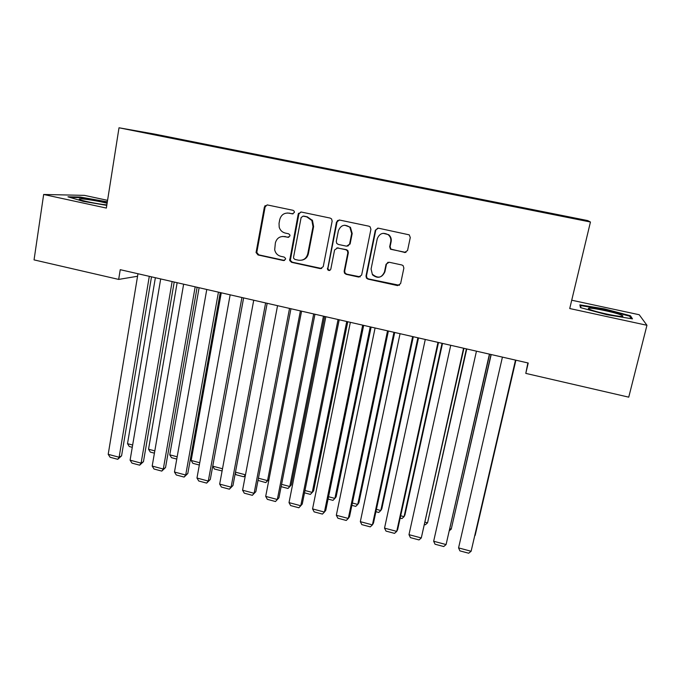 <?xml version="1.0" encoding="UTF-8"?>
<svg xmlns="http://www.w3.org/2000/svg" width="681" height="681" viewBox="0 0 681 681"><rect width="100%" height="100%" fill="white"/><g stroke="black" fill="none" stroke-linecap="round" stroke-linejoin="round"><path stroke-width="1.02" d="M294.413 212.438L294.252 211.272L293.043 210.31L267.275 204.921L264.398 206.939L256.065 252.549L258.039 254.966L283.543 260.568L285.56 259.189L285.535 258.388L284.198 257.077L280.887 256.345C277.567 255.452 275.499 253.272 274.681 249.825L275.371 242.938C276.75 238.18 279.823 236.069 284.607 236.588L287.935 237.303L289.97 235.907L289.893 234.945L288.608 233.787L285.271 233.072C282.206 232.281 280.18 230.323 279.193 227.207L279.04 223.368L279.746 219.597C281.125 214.804 284.215 212.659 289.025 213.153L292.37 213.86L294.413 212.438M404.471 252.566L407.553 250.54L410.277 237.541L409.238 234.851L378.364 228.169L375.316 230.204L365.995 276.035L366.455 278.12L367.97 279.108L397.559 285.603L400.615 283.619L403.876 268.084L403.109 265.633L401.875 264.986L389.115 262.236L386.067 264.237L384.484 271.932C381.675 277.925 377.666 278.887 372.464 274.809L371.077 269.012L377.24 238.827C379.47 233.353 383.156 232.008 388.315 234.8C390.383 236.639 391.183 238.929 390.732 241.678L389.685 246.743L390.485 249.229L405.953 252.447M527.869 362.939L525.792 373.392L528.226 363.016L120.239 269.685L118.664 279.414L137.553 276.256M525.792 373.392L628.742 397.159L646.95 325.28L639.212 314.741L571.725 300.219M107.572 200.342L84.47 195.37L43.661 194.477L106.355 208.071L119.013 127.781L590.444 222.015L569.733 308.536L646.95 325.28M43.661 194.477L34.05 259.887L118.664 279.414M332.149 221.146L331.587 218.933L330.174 218.082L301.164 212.012L298.235 214.03L289.68 260.517L291.579 262.33L320.291 268.637L323.237 266.663L332.149 221.146M339.47 220.031L368.932 226.194L370.081 226.773L370.924 229.284L361.637 275.081L358.64 277.056L346.118 274.307L344.501 273.149L344.152 271.251L347.838 252.813L347.353 250.71L345.863 249.748L337.563 247.961L334.592 249.961L330.813 269.114C329.953 270.8 328.863 270.944 327.552 269.565L336.491 222.057L339.47 220.031M119.013 127.781L154.715 134.106L587.686 220.576L590.444 222.015M179.605 139.639L579.386 219.529M179.673 139.239L198.878 143.521M201.865 144.091L199.056 143.189M201.934 143.682L221.504 148.066M224.33 148.577L221.691 147.709M224.398 148.169L244.334 152.655M246.99 153.114L244.53 152.272M247.067 152.697L267.386 157.26M269.855 157.72L269.94 157.268L267.582 156.868M269.94 157.268L290.838 161.516L290.659 161.916M292.932 162.367L293.026 161.882L290.838 161.516M293.026 161.882L314.316 166.207L314.137 166.607M316.222 167.024L316.316 166.53L314.316 166.207M316.316 166.53L338.006 170.94L337.844 171.34M339.725 171.723L339.828 171.229L338.006 170.94M339.828 171.229L361.926 175.715L361.764 176.124M363.45 176.464L363.552 175.97L361.926 175.715M363.552 175.97L386.067 180.542L385.914 180.95M387.395 181.248L387.498 180.754L386.067 180.542M387.498 180.754L410.43 185.411L410.285 185.819M411.562 186.075L411.673 185.581L410.43 185.411M411.673 185.581L435.031 190.322L434.887 190.74M435.959 190.952L436.07 190.45L435.031 190.322M436.07 190.45L459.862 195.285L459.735 195.702M460.586 195.873L460.697 195.37L459.862 195.285M460.697 195.37L484.932 200.291L484.812 200.716M485.451 200.844L485.562 200.333L484.932 200.291M485.562 200.333L510.239 205.347L510.129 205.773M510.546 205.858L510.239 205.347M510.656 205.347L535.802 210.455L535.692 210.88M535.879 210.923L535.802 210.455M535.998 210.412L579.812 219.248M298.363 214.03L298.508 213.272M293.077 213.843L292.37 213.86M107.334 201.84L80.026 197.022L67.955 196.809L83.108 201.329L106.781 205.373M579.871 304.858L580.45 307.616L607.009 314.741L632.487 318.87L630.478 315.771L604.447 308.885L579.871 304.858M293.026 213.834L287.586 212.991M282.513 236.435L288.812 237.26M267.156 204.896L265.122 206.93L256.797 252.438L258.763 254.847L284.547 260.465M300.925 211.97L298.874 214.013L290.336 260.38L292.226 262.194L321.721 268.518M303.173 216.124L301.121 217.537L293.545 257.299L293.596 258.201L294.907 259.418L298.423 260.185C303.232 260.738 306.339 258.635 307.752 253.868L313.005 226.637L311.881 220.516L306.722 216.873L303.071 216.107M301.972 260.125C305.377 259.376 307.514 257.248 308.365 253.749L307.752 253.868M303.803 216.098L307.344 216.839L312.485 220.482L313.609 226.586L308.365 253.749M336.865 247.918L346.382 249.638L347.88 250.599L348.357 252.694L344.68 271.089L345.029 272.987L346.646 274.137L360.249 276.869M339.078 219.98L337.035 222.023L327.944 268.203L328.123 269.412L329.859 270.366M351.677 233.557L349.906 227.318C344.731 223.794 340.892 224.943 338.389 230.748L336.295 241.355L336.729 243.398L338.27 244.419L346.569 246.19L349.557 244.19L351.677 233.557L352.196 233.489L350.426 227.267L344.688 225.198M347.812 246.139L349.557 244.19M352.196 233.489L350.077 244.087M383.156 233.294L388.74 234.724C390.8 236.562 391.609 238.844 391.149 241.593L390.102 246.641L390.903 249.118L404.863 252.447M372.924 274.639C378.117 278.699 382.109 277.746 384.918 271.77L384.484 271.932M388 262.245L386.502 264.092L384.918 271.77M377.759 228.118L375.776 230.144L366.472 275.856L366.931 277.942L368.447 278.921L399.441 285.288M106.219 202.095L106.313 201.542M79.643 199.524L79.737 198.895M79.932 197.618L80.026 197.022M604.302 309.463L604.447 308.885M630.163 317.048L630.478 315.771M132.65 445.033L127.509 443.68L155.37 277.72M132.267 447.306L129.296 446.515L127.509 443.68M149.301 276.333L119.124 457.24L121.576 455.836L151.505 276.835M137.971 273.736L108.202 454.321L119.124 457.24L117.736 459.309L110.109 457.266L108.202 454.321M121.576 455.836L117.736 459.309M154.808 450.882L148.543 449.23L177.145 282.7M154.417 453.163L150.305 452.073L148.543 449.23M177.171 456.781L169.765 454.831L199.107 287.722M176.771 459.071L171.493 457.675L169.765 454.831M172.131 281.551L141.112 463.114L143.453 461.675L174.217 282.028M160.69 278.938L130.097 460.169L141.112 463.114L139.665 465.174L131.969 463.114L130.097 460.169M143.453 461.675L139.665 465.174M195.175 286.829L163.304 469.039L165.534 467.558L197.132 287.271M183.632 284.181L152.186 466.068L163.304 469.039L161.789 471.099L154.025 469.022L152.186 466.068M165.534 467.558L161.789 471.099M107.104 203.296C99.239 201.031 80.205 198.086 79.268 199.014L79.209 199.218C79.388 200.35 98.626 204.274 106.857 204.862M70.117 197.447L80.409 197.626L107.249 202.393M620.085 314.605C612.091 311.651 589.627 307.191 588.452 308.323C588.026 308.578 588.835 309.089 590.895 309.855C597.177 312.256 615.743 316.265 621.098 316.376C623.813 316.444 623.481 315.848 620.085 314.605M581.012 307.769L580.544 305.573L604.362 309.472L629.593 316.154L631.185 318.657M580.263 306.722L580.544 305.573M199.737 462.74L191.165 460.475L221.265 292.796M199.32 465.029L192.859 463.318L191.165 460.475M222.508 468.749L212.744 466.17L243.619 297.912M222.1 470.946L214.413 469.022L212.744 466.17M218.439 292.149L185.7 475.023L187.803 473.499L220.261 292.566M206.777 289.476L174.472 472.027L185.7 475.023L184.117 477.075L176.285 474.98L174.472 472.027M187.803 473.499L184.117 477.075M265.105 205.577L264.705 206.93M241.917 297.52L208.292 481.058L210.284 479.492L243.602 297.903M230.152 294.822L196.971 478.028L208.292 481.058L206.649 483.101L198.741 480.99L196.971 478.028M210.284 479.492L206.649 483.101M289.536 308.408L254.107 493.291L255.852 491.648L252.328 495.325L244.275 493.172L242.572 490.209L277.55 305.667L245.492 474.793M235.473 472.171L245.475 474.81L243.807 476.794L236.154 474.768L235.277 473.235M245.415 475.227L243.807 476.794M265.616 302.943L231.097 487.145L232.962 485.544L267.165 303.292M253.732 300.219L219.665 484.097L231.097 487.145L229.386 489.188L221.402 487.051L219.665 484.097M232.962 485.544L229.386 489.188M300.398 310.894L267.539 480.633L269.012 479.245L265.803 482.608L258.005 480.42M258.422 478.224L267.539 480.633L265.803 482.608M255.852 491.648L290.949 308.74M312.162 219.997L311.949 220.627M242.572 490.209L254.107 493.291L252.328 495.325M323.466 316.171L289.791 486.506L291.272 484.957L324.624 316.444M281.594 484.336L289.791 486.506L287.995 488.473L281.134 486.66M291.272 484.957L287.995 488.473M313.686 313.941L277.329 499.496L278.946 497.802L314.962 314.23M337.529 220.44L337.316 221.248M301.581 311.166L265.692 496.389L277.329 499.496L275.482 501.522L267.352 499.343L265.692 496.389M278.946 497.802L275.482 501.522M346.748 321.5L312.247 492.423L313.609 490.848L347.778 321.738M304.969 490.507L312.247 492.423L310.383 494.389L304.501 492.831M338.065 319.517L300.764 505.753L302.262 504.025L339.198 319.772M325.85 316.716L289.016 502.621L300.764 505.753L298.848 507.771L290.651 505.583L289.016 502.621M370.243 326.871L334.899 498.407L336.142 496.781L371.136 327.084M328.565 496.73L334.899 498.407L332.975 500.365L328.08 499.071M362.684 325.143L324.42 512.069L325.782 510.299L363.671 325.373M350.349 322.326L312.562 508.903L324.42 512.069L322.436 514.087L314.154 511.874L312.562 508.903M393.95 332.302L357.755 504.434L358.87 502.774L394.708 332.473M352.375 503.021L357.755 504.434L355.763 506.383L351.89 505.362M387.54 330.83L348.297 518.454L349.532 516.624L388.374 331.026M375.086 327.987L336.329 515.253L348.297 518.454L346.237 520.454L337.887 518.215L336.329 515.253M417.879 337.776L380.807 510.52L381.811 508.818L418.5 337.912M376.414 509.362L380.807 510.52L378.755 512.461L375.912 511.712M412.635 336.576L372.405 524.889L373.494 523.017L413.316 336.729M400.053 333.699L360.326 521.663L372.405 524.889L370.268 526.881L361.832 524.625L360.326 521.663M442.037 343.301L404.08 516.658L404.948 514.913L442.514 343.411M400.675 515.764L404.08 516.658L401.952 518.599L400.164 518.122M437.977 342.373L396.734 531.384L397.687 529.469L438.504 342.492M425.276 339.461L384.535 528.133L396.734 531.384L394.52 533.376L386.008 531.095L384.535 528.133M466.408 348.876L427.557 522.855L466.749 348.953M425.174 522.225L427.557 522.855L425.361 524.787L424.646 524.591M463.565 348.229L421.292 537.947L463.94 348.314M450.737 345.293L408.983 534.662L421.292 537.947L419.011 539.931L410.413 537.624L408.983 534.662M491.018 354.503L451.248 529.103L491.205 354.546M449.894 528.745L451.248 529.103L449.477 530.61M489.409 354.137L446.081 544.57L489.613 354.188M476.453 351.175L433.661 541.25L446.081 544.57L443.723 546.545L435.048 544.221L433.661 541.25M515.857 360.189L475.151 535.411L515.9 360.198M515.5 360.104L471.116 551.252L515.551 360.121M502.425 357.116L458.568 547.899L471.116 551.252L468.673 553.219L459.913 550.878L458.568 547.899M289.689 213.136L289.025 213.153M288.599 237.226L287.935 237.303M285.279 236.511L284.607 236.588M284.207 260.431L283.543 260.568M258.763 254.847L258.039 254.966M256.839 251.842L256.107 251.961M265.122 206.93L264.398 206.939M320.879 268.484L320.291 268.637M292.226 262.194L291.579 262.33M290.285 259.172L289.629 259.299M298.874 214.013L298.235 214.03M313.609 226.586L313.005 226.637M307.344 216.839L306.722 216.873M359.134 276.878L358.64 277.056M346.646 274.137L346.118 274.307M344.68 271.089L344.152 271.251M348.357 252.694L347.838 252.813M346.382 249.638L345.863 249.748M338.108 247.858L337.563 247.961M327.944 268.203L327.374 268.357M337.035 222.023L336.491 222.057M386.502 264.092L386.067 264.237M368.447 278.921L367.97 279.108M366.472 275.856L365.995 276.035M375.776 230.144L375.316 230.204M256.797 252.438L256.065 252.549M290.336 260.38L289.68 260.517M312.485 220.482L311.881 220.516M345.029 272.987L344.501 273.149M347.88 250.599L347.353 250.71M328.123 269.412L327.552 269.565M350.426 227.267L349.906 227.318M388.74 234.724L388.315 234.8M366.931 277.942L366.455 278.12M80.162 199.754L79.268 199.014M589.533 309.31L588.452 308.323"/></g></svg>
